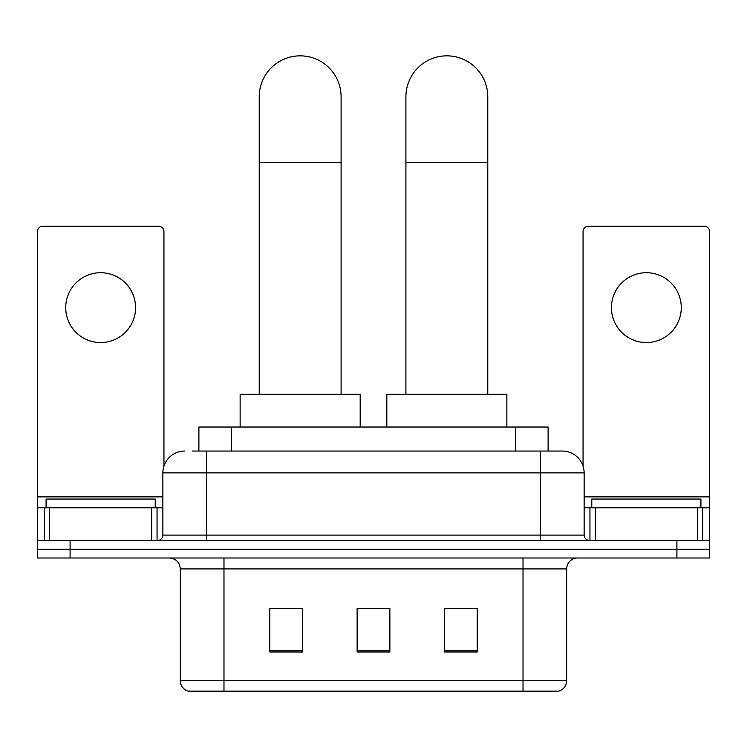 <?xml version="1.0" encoding="UTF-8"?>
<svg xmlns="http://www.w3.org/2000/svg" width="747" height="747" viewBox="0 0 747 747"><rect width="100%" height="100%" fill="white"/><g stroke="black" fill="none" stroke-linecap="round" stroke-linejoin="round"><path stroke-width="1.12" d="M198.898 451.048L198.898 427.032L548.102 427.032L548.102 451.048M192.829 451.048L561.977 451.048M192.334 451.048L206.517 451.048L206.517 472.87L162.865 472.87L162.865 535.085A5.453 5.453 0 0 1 157.402 540.539M184.686 451.048A21.831 21.831 0 0 0 162.865 472.87M562.314 451.048A21.831 21.831 0 0 1 584.135 472.87L584.135 535.085C584.462 538.4 586.283 540.212 589.598 540.539M70.087 540.539L37.35 540.539L37.35 549.269L70.087 549.269L37.35 549.269L37.35 558L70.087 558L70.087 549.269L676.913 549.269L70.087 549.269L70.087 540.539L676.913 540.539L676.913 549.269L709.65 549.269L676.913 549.269L676.913 558L70.087 558M676.913 558L709.65 558L709.65 507.792L709.65 540.539L676.913 540.539M566.674 680.676C566.375 685.905 563.752 689.397 558.821 691.152L523.021 691.152L523.021 680.676L566.674 680.676L566.674 568.915A10.916 10.916 0 0 1 577.59 558M180.326 680.676L223.979 680.676L223.979 691.152L523.021 691.152L188.179 691.152A10.916 10.916 0 0 1 180.326 680.676L180.326 568.915C179.672 562.286 176.04 558.644 169.41 558M477.184 651.972L477.184 608.31L444.437 608.31L444.437 651.972L477.184 651.972M302.563 651.972L302.563 608.31L269.816 608.31L269.816 651.972L302.563 651.972M389.869 651.972L389.869 608.31L357.131 608.31L357.131 651.972L389.869 651.972M357.131 608.31L389.869 608.534L357.131 608.31M302.563 608.534L269.816 608.534M477.184 608.534L444.437 608.534M155.217 507.792L155.217 499.061L46.081 499.061L46.081 507.792M100.649 272.711A34.922 34.922 0 0 0 65.727 307.633A34.922 34.922 0 0 0 100.649 342.556A34.922 34.922 0 0 0 135.571 307.633A34.922 34.922 0 0 0 100.649 272.711M151.678 540.539L151.678 507.792L49.629 507.792L49.629 540.539M163.948 466.053L163.948 231.673A5.453 5.453 0 0 0 158.495 226.22L42.803 226.22A5.453 5.453 0 0 0 37.35 231.673L37.35 507.792L49.629 507.792M151.678 507.792L162.865 507.792M37.35 540.539L37.35 507.792M259.228 394.295L259.228 96.774A40.926 40.926 0 0 1 300.154 55.848A40.926 40.926 0 0 1 341.09 96.774A40.926 40.926 0 0 0 300.154 55.848M341.09 394.295L341.09 96.774M360.185 427.032L360.185 394.295L240.132 394.295L240.132 427.032M405.91 394.295L405.91 96.774A40.926 40.926 0 0 1 446.846 55.848A40.926 40.926 0 0 1 487.772 96.774A40.926 40.926 0 0 0 446.846 55.848M487.772 394.295L487.772 96.774M506.868 427.032L506.868 394.295L386.815 394.295L386.815 427.032M646.351 272.711A34.922 34.922 0 0 0 611.429 307.633A34.922 34.922 0 0 0 646.351 342.556A34.922 34.922 0 0 0 681.273 307.633A34.922 34.922 0 0 0 646.351 272.711M697.371 540.539L697.371 507.792L595.322 507.792L595.322 540.539M697.371 507.792L709.65 507.792L709.65 231.673A5.453 5.453 0 0 0 704.197 226.22L588.505 226.22A5.453 5.453 0 0 0 583.052 231.673L583.052 466.053M584.135 507.792L595.322 507.792M700.919 507.792L700.919 499.061L591.783 499.061L591.783 507.792M231.635 451.048L231.635 427.032M515.365 451.048L515.365 427.032M206.517 540.539L206.517 535.085L584.135 535.085M162.865 535.085L206.517 535.085L206.517 472.87L540.483 472.87L540.483 540.539M584.135 472.87L540.483 472.87L540.483 451.048M523.021 558L523.021 568.915L180.326 568.915M566.674 568.915L523.021 568.915L523.021 680.676L223.979 680.676L223.979 558M389.869 650.45L357.131 650.45M302.563 650.45L269.816 650.45M477.184 650.45L444.437 650.45M162.865 496.886L37.35 496.886M157.047 507.792L157.047 540.539M37.434 507.792L37.434 540.539M44.25 540.539L44.25 507.792M259.228 162.258L341.09 162.258M405.91 162.258L487.772 162.258M709.65 496.886L584.135 496.886M709.566 540.539L709.566 507.792M702.75 507.792L702.75 540.539M589.953 540.539L589.953 507.792"/></g></svg>
